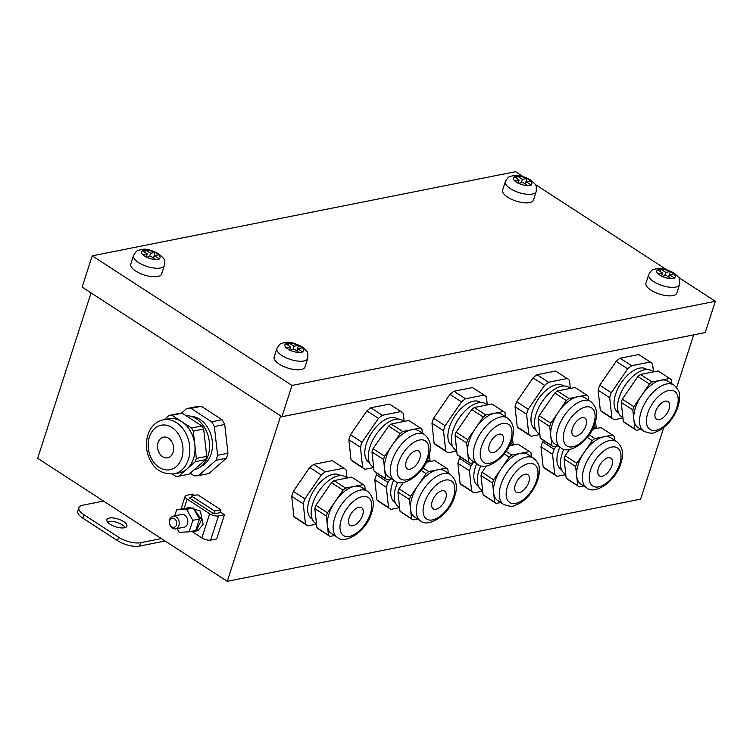 <?xml version="1.0" encoding="UTF-8"?>
<svg xmlns="http://www.w3.org/2000/svg" width="753" height="753" viewBox="0 0 753 753"><rect width="100%" height="100%" fill="white"/><g stroke="black" fill="none" stroke-linecap="round" stroke-linejoin="round"><path stroke-width="1.13" d="M661.426 276.238L662.461 273.028L657.623 269.894A9.723 3.765 17.9 0 0 658.122 273.894L661.586 276.342L666.16 275.429L671.243 278.732L674.566 278.073L669.483 274.77L674.057 273.866L670.349 271.466L668.57 276.991M668.73 277.095L669.483 274.77M664.701 275.72L665.784 272.37L670.349 271.466M665.784 272.37L660.701 269.075L659.948 271.391M657.623 269.894L660.701 269.075M658.122 273.894L662.461 273.028M518.064 183.224L519.099 180.014L514.261 176.88A9.723 3.765 17.9 0 0 514.751 180.88L518.224 183.337L522.798 182.414L527.881 185.727L531.204 185.069L526.121 181.755L530.686 180.861L526.987 178.461L525.208 183.977M525.368 184.09L526.121 181.755M521.34 182.706L522.422 179.355L526.987 178.461M522.422 179.355L517.33 176.061L516.586 178.386M514.261 176.88L517.33 176.061M514.751 180.88L519.099 180.014M289.604 350.145L290.639 346.935L285.801 343.801A9.723 3.765 17.9 0 0 286.3 347.801L289.764 350.249L294.338 349.336L299.421 352.639L301.087 352.31L302.744 351.98L297.661 348.677L302.235 347.773L298.527 345.373L296.748 350.898M296.908 351.002L297.661 348.677M292.879 349.627L293.962 346.276L298.527 345.373M293.962 346.276L288.879 342.982L288.126 345.307M285.801 343.801L288.879 342.982M286.3 347.801L290.639 346.935M146.242 257.131L147.277 253.93L142.439 250.787A9.723 3.765 17.9 0 0 142.929 254.787L146.402 257.244L150.977 256.331L156.059 259.634L159.382 258.976L154.299 255.662L158.864 254.768L155.165 252.368L153.386 257.893M153.546 257.997L154.299 255.662M149.518 256.613L150.6 253.262L155.165 252.368M150.6 253.262L145.508 249.977L144.764 252.293M142.439 250.787L145.508 249.977M142.929 254.787L147.277 253.93M648.719 274.6L645.961 283.128A16.208 6.278 17.9 0 0 650.997 290.178A16.208 6.278 17.9 0 0 666.819 295.713A16.208 6.278 17.9 0 0 676.806 293.096L679.554 284.568C679.743 277.471 680.59 279.071 673.897 272.906C666.565 269.15 661.2 267.673 657.802 268.482C652.164 269.856 652.399 268.614 648.719 274.6A16.208 6.278 17.9 0 0 653.755 281.65A16.208 6.278 17.9 0 0 669.568 287.185A16.208 6.278 17.9 0 0 679.554 284.568M505.357 181.595L502.599 190.123A16.208 6.278 17.9 0 0 507.635 197.173A16.208 6.278 17.9 0 0 523.457 202.708A16.208 6.278 17.9 0 0 533.444 200.082L536.192 191.554C536.381 184.457 537.228 186.066 530.536 179.901C523.203 176.146 517.838 174.668 514.44 175.468C508.802 176.851 509.037 175.609 505.357 181.595A16.208 6.278 17.9 0 0 510.383 188.636A16.208 6.278 17.9 0 0 526.206 194.18A16.208 6.278 17.9 0 0 536.192 191.554M276.897 348.507L274.139 357.044A16.208 6.278 17.9 0 0 279.175 364.085A16.208 6.278 17.9 0 0 294.997 369.629A16.208 6.278 17.9 0 0 304.984 367.003L307.732 358.475C307.921 351.378 308.768 352.978 302.075 346.813C294.743 343.057 289.378 341.589 285.98 342.389C280.342 343.763 280.577 342.521 276.897 348.507A16.208 6.278 17.9 0 0 281.933 355.557A16.208 6.278 17.9 0 0 297.746 361.092A16.208 6.278 17.9 0 0 307.732 358.475M133.535 255.502L130.777 264.03A16.208 6.278 17.9 0 0 135.813 271.08A16.208 6.278 17.9 0 0 151.635 276.615A16.208 6.278 17.9 0 0 161.622 273.998L164.37 265.461C164.559 258.373 165.406 259.973 158.714 253.808C151.381 250.052 146.016 248.575 142.618 249.375C136.98 250.758 137.215 249.516 133.535 255.502A16.208 6.278 17.9 0 0 138.561 262.552A16.208 6.278 17.9 0 0 154.384 268.087A16.208 6.278 17.9 0 0 164.37 265.461M169.783 520.615A4.669 3.53 78.8 0 1 174.432 518.676A4.669 3.53 78.8 0 1 176.447 524.935A4.669 3.53 78.8 0 1 171.797 526.865A4.669 3.53 78.8 0 1 169.783 520.615M178.903 525.538A6.485 4.904 78.8 0 1 175.543 528.898A6.485 4.904 78.8 0 1 170.554 526.262A6.485 4.904 78.8 0 1 169.651 519.542A6.485 4.904 78.8 0 1 173.011 516.182A6.485 4.904 78.8 0 1 178 518.817A6.485 4.904 78.8 0 1 178.903 525.538M171.806 441.691A10.533 7.972 -101.2 0 0 163.523 437.135A10.533 7.972 -101.2 0 0 159.363 453.24A10.533 7.972 -101.2 0 0 167.637 457.796A10.533 7.972 -101.2 0 0 171.806 441.691M173.011 516.182L181.614 514.478A6.485 4.904 78.8 0 1 186.603 517.113A6.485 4.904 78.8 0 1 187.506 523.834A6.485 4.904 78.8 0 1 184.137 527.194L175.543 528.898M668.156 401.631A10.533 5.544 123 0 0 668.024 401.547A10.533 5.544 123 0 0 657.727 407.251A10.533 5.544 123 0 0 656.437 419.139A10.533 5.544 123 0 0 656.56 419.223A10.533 5.544 123 0 0 666.866 413.519A10.533 5.544 123 0 0 668.156 401.631M611.963 465.42A10.533 5.544 123 0 0 610.871 458.144A10.533 5.544 123 0 0 598.315 468.535A10.533 5.544 123 0 0 599.407 475.821A10.533 5.544 123 0 0 611.963 465.42M586.022 425.341A10.533 5.544 123 0 0 584.94 418.066A10.533 5.544 123 0 0 572.384 428.466A10.533 5.544 123 0 0 573.475 435.742A10.533 5.544 123 0 0 586.022 425.341M502.938 441.86A10.533 5.544 123 0 0 501.846 434.585A10.533 5.544 123 0 0 489.299 444.976A10.533 5.544 123 0 0 490.382 452.252A10.533 5.544 123 0 0 502.938 441.86M527.909 474.748A10.533 5.544 123 0 0 527.787 474.663A10.533 5.544 123 0 0 517.48 480.358A10.533 5.544 123 0 0 516.191 492.246A10.533 5.544 123 0 0 516.313 492.33A10.533 5.544 123 0 0 526.62 486.626A10.533 5.544 123 0 0 527.909 474.748M445.785 498.448A10.533 5.544 123 0 0 444.694 491.172A10.533 5.544 123 0 0 432.147 501.573A10.533 5.544 123 0 0 433.229 508.849A10.533 5.544 123 0 0 445.785 498.448M419.845 458.379A10.533 5.544 123 0 0 418.762 451.094A10.533 5.544 123 0 0 406.206 461.495A10.533 5.544 123 0 0 407.298 468.771A10.533 5.544 123 0 0 419.845 458.379M177.049 528.597L179.167 532.324L189.116 531.825L192.824 520.332L186.593 509.339L176.644 509.837L174.696 515.852M189.116 531.825L195.761 530.507L199.47 519.015L192.824 520.332M186.593 509.339L193.239 508.021L199.47 519.015M176.644 509.837L183.29 508.51L193.239 508.021M186.207 508.369L193.107 508.03M193.276 508.087L201.616 519.542L196.26 530.978L191.751 531.307M172.456 474.117L175.891 476.348A30.788 23.305 -101.2 0 0 178.734 476.207L187.008 468.94A27.55 20.858 78.8 0 1 179.261 472.837L174.065 473.872A27.55 20.858 78.8 0 0 184.974 431.751A27.55 20.858 78.8 0 0 163.326 419.826L168.521 418.79A27.55 20.858 78.8 0 1 181.699 421.652A27.55 20.858 78.8 0 1 190.161 430.716A27.55 20.858 78.8 0 1 194.811 444.778A27.55 20.858 78.8 0 1 187.008 468.94L195.291 461.674A30.788 23.305 -101.2 0 0 196.345 458.408L193.286 431.149A30.788 23.305 -101.2 0 0 191.507 428.015L171.882 415.279A30.788 23.305 -101.2 0 0 169.048 415.421L164.239 419.647M186.8 508.106L188.683 507.324L200.402 511.127L203.131 524.512L198.124 530.225L196.26 530.978M643.834 431.253A27.55 14.495 -57 0 1 643.514 431.027A27.55 14.495 -57 0 1 646.874 399.937A27.55 14.495 -57 0 1 673.822 385.028L674.293 385.348C681.437 392.934 678.782 394.035 679.535 398.958C679.065 405.02 676.872 411.1 672.966 417.209C669.012 423.261 664.372 427.76 659.044 430.707C654.018 431.93 654.649 435.319 643.834 431.253L638.055 427.497A27.55 14.495 -57 0 1 637.735 427.28A27.55 14.495 -57 0 1 633.857 419.506A27.55 14.495 -57 0 1 641.66 395.344A27.55 14.495 -57 0 1 660.852 380.218A27.55 14.495 -57 0 1 668.043 381.272L673.822 385.028A27.55 14.495 -57 0 1 674.142 385.244M614.476 440.194L614.053 436.288A30.788 16.199 123 0 0 612.65 435.149A30.788 16.199 123 0 0 612.509 435.065L594.879 438.566A30.788 16.199 123 0 0 592.282 440.609L576.723 463.255A30.788 16.199 123 0 0 575.659 466.531L576.694 476.103A27.55 14.495 -57 0 1 578.05 465.062A27.55 14.495 -57 0 1 584.497 451.932A27.55 14.495 -57 0 1 603.699 436.815A27.55 14.495 -57 0 1 610.881 437.87L616.66 441.616A27.55 14.495 -57 0 0 583.839 468.808A27.55 14.495 -57 0 0 586.681 487.84L580.892 484.094A27.55 14.495 -57 0 1 576.694 476.103L577.73 485.676A30.788 16.199 123 0 0 579.132 486.815A30.788 16.199 123 0 0 579.273 486.899L583.829 485.996M588.545 400.116L588.121 396.21A30.788 16.199 123 0 0 586.719 395.071A30.788 16.199 123 0 0 586.578 394.986L568.948 398.488A30.788 16.199 123 0 0 566.35 400.54L550.791 423.177A30.788 16.199 123 0 0 549.728 426.452L550.763 436.025A27.55 14.495 -57 0 1 552.118 424.984A27.55 14.495 -57 0 1 558.566 411.853A27.55 14.495 -57 0 1 577.767 396.737A27.55 14.495 -57 0 1 584.949 397.791L590.729 401.537A27.55 14.495 -57 0 0 557.907 428.73A27.55 14.495 -57 0 0 560.74 447.762L554.961 444.016A27.55 14.495 -57 0 1 550.763 436.025L551.798 445.597A30.788 16.199 123 0 0 553.201 446.736A30.788 16.199 123 0 0 553.342 446.821L557.898 445.917M505.451 416.635L505.028 412.719A30.788 16.199 123 0 0 503.625 411.59A30.788 16.199 123 0 0 503.484 411.496L485.864 415.007A30.788 16.199 123 0 0 483.266 417.049L467.698 439.696A30.788 16.199 123 0 0 466.644 442.971L467.679 452.544A27.55 14.495 -57 0 1 469.034 441.493A27.55 14.495 -57 0 1 475.482 428.372A27.55 14.495 -57 0 1 494.674 413.246A27.55 14.495 -57 0 1 501.865 414.31L507.644 418.056A27.55 14.495 -57 0 0 474.814 445.249A27.55 14.495 -57 0 0 477.656 464.281L471.877 460.525A27.55 14.495 -57 0 1 467.679 452.544L468.705 462.116A30.788 16.199 123 0 0 470.107 463.246A30.788 16.199 123 0 0 470.249 463.34L474.804 462.436M503.588 504.359A27.55 14.495 -57 0 1 503.268 504.134A27.55 14.495 -57 0 1 506.628 473.044A27.55 14.495 -57 0 1 533.576 458.135L534.046 458.455C541.191 466.041 538.536 467.152 539.289 472.065C538.819 478.127 536.625 484.207 532.719 490.316C528.766 496.368 524.126 500.877 518.798 503.813C513.781 505.037 514.403 508.426 503.588 504.359L497.808 500.604A27.55 14.495 -57 0 1 497.488 500.387A27.55 14.495 -57 0 1 493.61 492.622A27.55 14.495 -57 0 1 501.413 468.451A27.55 14.495 -57 0 1 520.605 453.325A27.55 14.495 -57 0 1 527.797 454.379L533.576 458.135A27.55 14.495 -57 0 1 533.896 458.351M448.299 473.232L447.875 469.317A30.788 16.199 123 0 0 446.473 468.178A30.788 16.199 123 0 0 446.331 468.093L428.702 471.594A30.788 16.199 123 0 0 426.104 473.646L410.545 496.293A30.788 16.199 123 0 0 409.491 499.559L410.517 509.132A27.55 14.495 -57 0 1 411.872 498.091A27.55 14.495 -57 0 1 418.329 484.97A27.55 14.495 -57 0 1 437.521 469.844A27.55 14.495 -57 0 1 444.703 470.898L450.492 474.654A27.55 14.495 -57 0 0 417.661 501.837A27.55 14.495 -57 0 0 420.503 520.869L414.715 517.123A27.55 14.495 -57 0 1 410.517 509.132L411.552 518.704A30.788 16.199 123 0 0 412.955 519.843A30.788 16.199 123 0 0 413.096 519.928L417.651 519.024M422.367 433.154L421.944 429.238A30.788 16.199 123 0 0 420.541 428.099A30.788 16.199 123 0 0 420.4 428.015L402.77 431.516A30.788 16.199 123 0 0 400.172 433.568L384.614 456.214A30.788 16.199 123 0 0 383.55 459.49L384.585 469.053A27.55 14.495 -57 0 1 385.941 458.012A27.55 14.495 -57 0 1 392.388 444.891A27.55 14.495 -57 0 1 411.59 429.765A27.55 14.495 -57 0 1 418.772 430.82L424.551 434.575A27.55 14.495 -57 0 0 391.729 461.758A27.55 14.495 -57 0 0 394.563 480.8L388.783 477.044A27.55 14.495 -57 0 1 384.585 469.053L385.621 478.626A30.788 16.199 123 0 0 387.023 479.765A30.788 16.199 123 0 0 387.164 479.849L391.72 478.946M191.704 531.317L201.879 537.915A6.485 2.513 17.9 0 0 210.661 540.089L216.685 538.894L224.488 514.723L221.024 512.473L215 513.678A1.619 0.631 17.9 0 1 212.798 513.132L190.255 498.505A1.619 0.631 17.9 0 1 189.756 497.799A1.619 0.631 17.9 0 1 190.142 497.545L191.055 497.366M194.679 495.38L192.693 494.1L186.669 495.295A6.485 2.513 17.9 0 0 185.125 496.302A6.485 2.513 17.9 0 0 187.139 499.126L209.682 513.753A6.485 2.513 17.9 0 0 218.464 515.927L224.488 514.723M671.629 383.606L671.205 379.691A30.788 16.199 123 0 0 669.803 378.552A30.788 16.199 123 0 0 669.662 378.467L652.042 381.969A30.788 16.199 123 0 0 649.434 384.021L633.875 406.667A30.788 16.199 123 0 0 632.821 409.943L634.883 429.078A30.788 16.199 123 0 0 636.285 430.217A30.788 16.199 123 0 0 636.426 430.302L640.982 429.398M531.383 456.713L530.959 452.798A30.788 16.199 123 0 0 529.557 451.668A30.788 16.199 123 0 0 529.415 451.574L511.795 455.076A30.788 16.199 123 0 0 509.197 457.127L493.629 479.774A30.788 16.199 123 0 0 492.575 483.05L494.636 502.185A30.788 16.199 123 0 0 496.039 503.324A30.788 16.199 123 0 0 496.18 503.418L500.736 502.505M169.048 415.421L179.44 413.359A30.788 23.305 78.8 0 1 182.273 413.218L171.882 415.279M178.734 476.207L189.116 474.145L197.399 466.879L205.673 459.612L195.291 461.674M196.345 458.408L206.736 456.337A30.788 23.305 78.8 0 1 205.673 459.612M193.286 431.149L203.668 429.078A30.788 23.305 78.8 0 0 201.889 425.944L182.273 413.218M191.507 428.015L201.889 425.944M206.736 456.337L203.668 429.078M649.434 384.021L637.876 376.519A30.788 16.199 -57 0 1 640.474 374.467L652.042 381.969M632.821 409.943L621.263 402.441A30.788 16.199 -57 0 1 622.317 399.165L633.875 406.667M637.876 376.519L622.317 399.165M634.883 429.078L623.324 421.576A30.788 16.199 -57 0 0 624.726 422.715A30.788 16.199 -57 0 0 624.868 422.81L636.153 430.123M621.263 402.441L623.324 421.576M669.662 378.467L658.103 370.965A30.788 16.199 -57 0 1 658.244 371.05A30.788 16.199 -57 0 1 658.376 371.144M658.103 370.965L640.474 374.467M612.509 435.065L600.95 427.563A30.788 16.199 -57 0 1 601.082 427.648A30.788 16.199 -57 0 1 601.223 427.742M592.282 440.609L587.274 437.361M594.879 438.566L589.138 434.839M600.95 427.563L592.432 429.248M576.723 463.255L565.164 455.753A30.788 16.199 -57 0 0 564.101 459.029L566.171 478.174A30.788 16.199 -57 0 0 567.574 479.313A30.788 16.199 -57 0 0 567.706 479.397L578.991 486.72M575.659 466.531L564.101 459.029M569.484 449.456L565.164 455.753M577.73 485.676L566.171 478.174M586.578 394.986L575.019 387.484A30.788 16.199 -57 0 1 575.151 387.569A30.788 16.199 -57 0 1 575.292 387.663M566.35 400.54L554.792 393.038A30.788 16.199 -57 0 1 557.389 390.986L568.948 398.488M575.019 387.484L557.389 390.986M550.791 423.177L539.223 415.684A30.788 16.199 -57 0 0 538.169 418.95L540.23 438.095A30.788 16.199 -57 0 0 541.642 439.234A30.788 16.199 -57 0 0 541.774 439.319L553.06 446.642M549.728 426.452L538.169 418.95M554.792 393.038L539.223 415.684M551.798 445.597L540.23 438.095M503.484 411.496L491.925 403.994A30.788 16.199 -57 0 1 492.067 404.088A30.788 16.199 -57 0 1 492.198 404.173M483.266 417.049L471.698 409.547A30.788 16.199 -57 0 1 474.296 407.505L485.864 415.007M491.925 403.994L474.296 407.505M467.698 439.696L456.139 432.194A30.788 16.199 -57 0 0 455.085 435.469L457.146 454.614A30.788 16.199 -57 0 0 458.549 455.744A30.788 16.199 -57 0 0 458.69 455.838L469.976 463.161M466.644 442.971L455.085 435.469M471.698 409.547L456.139 432.194M468.705 462.116L457.146 454.614M509.197 457.127L504.19 453.88M511.795 455.076L506.044 451.348M492.575 483.05L481.016 475.548A30.788 16.199 -57 0 1 482.071 472.272L493.629 479.774M486.4 465.975L482.071 472.272M494.636 502.185L483.078 494.693A30.788 16.199 -57 0 0 484.48 495.822A30.788 16.199 -57 0 0 484.621 495.916L495.907 503.239M481.016 475.548L483.078 494.693M529.415 451.574L517.857 444.072A30.788 16.199 -57 0 1 517.998 444.166A30.788 16.199 -57 0 1 518.139 444.251M517.857 444.072L509.348 445.767M446.331 468.093L434.773 460.591A30.788 16.199 -57 0 1 434.905 460.676A30.788 16.199 -57 0 1 435.046 460.77M426.104 473.646L421.096 470.399M428.702 471.594L422.96 467.867M434.773 460.591L426.254 462.286M410.545 496.293L398.986 488.791A30.788 16.199 -57 0 0 397.923 492.067L399.994 511.202A30.788 16.199 -57 0 0 401.396 512.341A30.788 16.199 -57 0 0 401.528 512.426L412.813 519.749M409.491 499.559L397.923 492.067M403.307 482.485L398.986 488.791M411.552 518.704L399.994 511.202M420.4 428.015L408.841 420.513A30.788 16.199 -57 0 1 408.973 420.598A30.788 16.199 -57 0 1 409.114 420.692M400.172 433.568L388.614 426.066A30.788 16.199 -57 0 1 391.212 424.014L402.77 431.516M408.841 420.513L391.212 424.014M384.614 456.214L373.046 448.713A30.788 16.199 -57 0 0 371.991 451.988L374.053 471.124A30.788 16.199 -57 0 0 375.465 472.263A30.788 16.199 -57 0 0 375.596 472.357L386.882 479.67M383.55 459.49L371.991 451.988M388.614 426.066L373.046 448.713M385.621 478.626L374.053 471.124M185.944 415.6A27.55 20.858 78.8 0 1 204.703 427.826A27.55 20.858 78.8 0 1 193.926 469.919M622.9 417.67L621.865 416.993A27.55 14.495 -57 0 1 621.545 416.776A27.55 14.495 -57 0 1 624.905 385.687A27.55 14.495 -57 0 1 651.853 370.777L653.548 371.869M565.748 474.258L564.712 473.59A27.55 14.495 -57 0 1 561.87 454.558A27.55 14.495 -57 0 1 563.922 449.183M593.59 426.772A27.55 14.495 -57 0 1 594.701 427.365L596.395 428.466M539.816 434.189L538.781 433.512A27.55 14.495 -57 0 1 535.938 414.479A27.55 14.495 -57 0 1 568.769 387.287L570.454 388.388M456.723 450.699L455.687 450.03A27.55 14.495 -57 0 1 452.845 430.998A27.55 14.495 -57 0 1 485.676 403.806L487.37 404.907M482.654 490.777L481.619 490.109A27.55 14.495 -57 0 1 481.299 489.883A27.55 14.495 -57 0 1 480.828 465.702M510.496 443.282A27.55 14.495 -57 0 1 511.607 443.884L513.301 444.985M399.57 507.296L398.535 506.618A27.55 14.495 -57 0 1 395.692 487.586A27.55 14.495 -57 0 1 397.744 482.212M427.412 459.801A27.55 14.495 -57 0 1 428.523 460.394L430.217 461.495M373.639 467.218L372.603 466.549A27.55 14.495 -57 0 1 369.761 447.508A27.55 14.495 -57 0 1 402.591 420.325L404.276 421.416M219.895 512.699L220.845 509.781L197.719 494.777L191.488 496.02L190.613 498.731M213.786 513.565L214.614 511.023L191.488 496.02M191.3 416.409A25.931 19.625 78.8 0 1 207.903 427.892A25.931 19.625 78.8 0 1 201.22 466.333M220.845 509.781L214.614 511.023M618.637 412.973L618.119 412.635A25.931 13.639 -57 0 1 617.818 412.428A25.931 13.639 -57 0 1 620.98 383.173A25.931 13.639 -57 0 1 646.347 369.13L646.865 369.469M561.484 469.561L560.966 469.232A25.931 13.639 -57 0 1 558.293 451.32A25.931 13.639 -57 0 1 559.818 447.169M535.552 429.492L535.035 429.154A25.931 13.639 -57 0 1 532.362 411.242A25.931 13.639 -57 0 1 563.263 385.649L563.771 385.978M452.459 446.002L451.941 445.672A25.931 13.639 -57 0 1 449.268 427.751A25.931 13.639 -57 0 1 480.169 402.168L480.687 402.497M478.39 486.08L477.882 485.751A25.931 13.639 -57 0 1 477.571 485.544A25.931 13.639 -57 0 1 476.734 463.679M395.306 502.599L394.788 502.26A25.931 13.639 -57 0 1 392.115 484.348A25.931 13.639 -57 0 1 393.64 480.198M369.375 462.521L368.857 462.182A25.931 13.639 -57 0 1 366.184 444.27A25.931 13.639 -57 0 1 397.085 418.677L397.593 419.016M678.566 277.433L715.35 301.294L292.013 385.442L92.233 255.832L515.57 171.684L523.09 176.56M535.204 184.419L666.452 269.574M91.075 292.908L37.65 458.304L103.547 501.056L82.783 505.188A16.208 6.278 17.9 0 0 78.914 507.71L77.813 511.118A16.208 6.278 17.9 0 0 82.849 518.168L117.534 540.663A16.208 6.278 17.9 0 0 139.484 546.104L165.123 541.012M125.327 527.524A10.533 4.085 17.9 0 0 122.523 524.982A10.533 4.085 17.9 0 0 107.321 521.707M190.18 473.213L194.199 475.821A34.036 25.762 -101.2 0 0 198.519 475.604L215.97 460.29A34.036 25.762 -101.2 0 0 217.589 455.301L214.36 426.565A34.036 25.762 -101.2 0 0 211.649 421.793L190.97 408.38A34.036 25.762 -101.2 0 0 186.65 408.597L181.388 413.218M123.624 521.565A10.533 4.085 17.9 0 0 113.345 517.97A10.533 4.085 17.9 0 0 106.851 519.674A10.533 4.085 17.9 0 0 110.126 524.248A10.533 4.085 17.9 0 0 120.405 527.853A10.533 4.085 17.9 0 0 126.899 526.149A10.533 4.085 17.9 0 0 123.624 521.565M78.914 507.71A16.208 6.278 17.9 0 0 83.95 514.751L118.635 537.256A16.208 6.278 17.9 0 0 140.585 542.697L161.358 538.564L227.255 581.316L280.681 415.92M653.453 371.813L652.597 363.897A34.036 17.903 123 0 0 650.761 362.334A34.036 17.903 123 0 0 650.253 362.024L631.673 365.723A34.036 17.903 123 0 0 627.71 368.838L611.304 392.708A34.036 17.903 123 0 0 609.695 397.697L611.869 417.877A34.036 17.903 123 0 0 613.714 419.43A34.036 17.903 123 0 0 614.222 419.741L622.938 418.009M556.251 446.237L554.152 449.306A34.036 17.903 123 0 0 552.542 454.294L554.716 474.465A34.036 17.903 123 0 0 556.561 476.028A34.036 17.903 123 0 0 557.069 476.338L565.785 474.606M596.301 428.401L595.519 421.162M570.36 388.322L569.513 380.406A34.036 17.903 123 0 0 567.668 378.853A34.036 17.903 123 0 0 567.16 378.543L548.579 382.232A34.036 17.903 123 0 0 544.617 385.357L528.22 409.227A34.036 17.903 123 0 0 526.611 414.216L528.785 434.396A34.036 17.903 123 0 0 530.62 435.949A34.036 17.903 123 0 0 531.129 436.26L539.845 434.528M487.276 404.841L486.419 396.925A34.036 17.903 123 0 0 484.584 395.363A34.036 17.903 123 0 0 484.075 395.061L465.495 398.751A34.036 17.903 123 0 0 461.533 401.876L445.127 425.746A34.036 17.903 123 0 0 443.517 430.735L445.691 450.906A34.036 17.903 123 0 0 447.536 452.468A34.036 17.903 123 0 0 448.044 452.769L456.76 451.038M473.166 462.756L471.058 465.825A34.036 17.903 123 0 0 469.448 470.804L471.623 490.984A34.036 17.903 123 0 0 473.468 492.547A34.036 17.903 123 0 0 473.976 492.848L482.692 491.116M513.207 444.919L512.426 437.672M390.073 479.275L387.974 482.334A34.036 17.903 123 0 0 386.364 487.323L388.539 507.503A34.036 17.903 123 0 0 390.383 509.056A34.036 17.903 123 0 0 390.892 509.367L399.608 507.635M430.123 461.438L429.342 454.191M404.182 421.36L403.335 413.444A34.036 17.903 123 0 0 401.49 411.882A34.036 17.903 123 0 0 400.982 411.571L382.402 415.27A34.036 17.903 123 0 0 378.439 418.386L362.042 442.256A34.036 17.903 123 0 0 360.433 447.244L362.607 467.425A34.036 17.903 123 0 0 364.443 468.987A34.036 17.903 123 0 0 364.951 469.288L373.676 467.557M292.013 385.442L281.914 416.72L82.124 287.109L92.233 255.832M715.35 301.294L705.25 332.572L281.914 416.72M214.36 426.565L224.742 424.504A34.036 25.762 78.8 0 0 222.041 419.732L201.352 406.319L190.97 408.38M211.649 421.793L222.041 419.732M186.65 408.597L197.041 406.526A34.036 25.762 78.8 0 1 201.352 406.319M198.519 475.604L208.91 473.543L226.361 458.229L215.97 460.29M217.589 455.301L227.971 453.24A34.036 25.762 78.8 0 1 226.361 458.229M227.971 453.24L224.742 424.504M103.547 501.056L161.358 538.564M650.253 362.024L638.685 354.531A34.036 17.903 -57 0 1 639.193 354.832L650.761 362.334M638.685 354.531L620.105 358.221L631.673 365.723M627.71 368.838L616.152 361.336A34.036 17.903 -57 0 1 620.105 358.221M616.152 361.336L599.746 385.207L611.304 392.708M609.695 397.697L598.136 390.195A34.036 17.903 -57 0 1 599.746 385.207M598.136 390.195L600.31 410.376L611.869 417.877M613.714 419.43L602.155 411.938A34.036 17.903 -57 0 1 600.31 410.376M543.515 440.449L542.584 441.804L554.152 449.306M552.542 454.294L540.974 446.793A34.036 17.903 -57 0 1 542.584 441.804M540.974 446.793L543.158 466.973L554.716 474.465M556.561 476.028L544.993 468.526A34.036 17.903 -57 0 1 543.158 466.973M567.16 378.543L555.601 371.041A34.036 17.903 -57 0 1 556.109 371.351L567.668 378.853M555.601 371.041L537.021 374.74L548.579 382.232M544.617 385.357L533.058 377.855A34.036 17.903 -57 0 1 537.021 374.74M533.058 377.855L516.652 401.726L528.22 409.227M526.611 414.216L515.043 406.714A34.036 17.903 -57 0 1 516.652 401.726M515.043 406.714L517.217 426.895L528.785 434.396M530.62 435.949L519.062 428.448A34.036 17.903 -57 0 1 517.217 426.895M484.075 395.061L472.507 387.56A34.036 17.903 -57 0 1 473.016 387.87L484.584 395.363M472.507 387.56L453.927 391.249L465.495 398.751M461.533 401.876L449.974 394.374A34.036 17.903 -57 0 1 453.927 391.249M449.974 394.374L433.568 418.244L445.127 425.746M443.517 430.735L431.958 423.233A34.036 17.903 -57 0 1 433.568 418.244M431.958 423.233L434.133 443.404L445.691 450.906M447.536 452.468L435.978 444.967A34.036 17.903 -57 0 1 434.133 443.404M460.431 456.967L459.499 458.323L471.058 465.825M469.448 470.804L457.89 463.311A34.036 17.903 -57 0 1 459.499 458.323M457.89 463.311L460.064 483.482L471.623 490.984M473.468 492.547L461.909 485.045A34.036 17.903 -57 0 1 460.064 483.482M377.338 473.486L376.415 474.832L387.974 482.334M386.364 487.323L374.796 479.821A34.036 17.903 -57 0 1 376.415 474.832M374.796 479.821L376.98 500.001L388.539 507.503M390.383 509.056L378.815 501.564A34.036 17.903 -57 0 1 376.98 500.001M400.982 411.571L389.423 404.079A34.036 17.903 -57 0 1 389.932 404.38L401.49 411.882M389.423 404.079L370.843 407.768L382.402 415.27M378.439 418.386L366.88 410.884A34.036 17.903 -57 0 1 370.843 407.768M366.88 410.884L350.474 434.754L362.042 442.256M360.433 447.244L348.865 439.743A34.036 17.903 -57 0 1 350.474 434.754M348.865 439.743L351.039 459.923L362.607 467.425M364.443 468.987L352.884 461.485A34.036 17.903 -57 0 1 351.039 459.923M227.255 581.316L640.624 499.154L663.741 427.582M676.646 387.635L693.692 334.869M332.261 460.667L343.829 468.168A34.036 17.903 -57 0 1 344.337 468.479L332.261 460.667L313.69 464.356L309.728 467.481L293.322 491.351L291.712 496.34L293.886 516.52L296.24 518.384M347.029 477.948L346.173 470.032A34.036 17.903 -57 0 0 344.337 468.479M291.712 496.34L303.271 503.842L305.445 524.013A34.036 17.903 -57 0 0 307.29 525.575A34.036 17.903 -57 0 0 307.798 525.886L316.514 524.154M305.445 524.013L293.886 516.52M303.271 503.842A34.036 17.903 -57 0 1 304.88 498.853L293.322 491.351M309.728 467.481L321.286 474.983L304.88 498.853M321.286 474.983A34.036 17.903 -57 0 1 325.249 471.858L313.69 464.356M343.829 468.168L325.249 471.858M340.441 475.604L339.923 475.275A25.931 13.639 123 0 0 309.022 500.867A25.931 13.639 123 0 0 311.704 518.779L312.213 519.109M316.476 523.806L315.441 523.137A27.55 14.495 -57 0 1 312.599 504.105A27.55 14.495 -57 0 1 345.429 476.913L347.124 478.014M351.962 477.289A30.788 16.199 123 0 0 351.82 477.195A30.788 16.199 123 0 0 351.679 477.11L334.059 480.612A30.788 16.199 123 0 0 331.452 482.664L315.893 505.301A30.788 16.199 123 0 0 314.839 508.576L316.9 527.721A30.788 16.199 123 0 0 318.303 528.86A30.788 16.199 123 0 0 318.444 528.945L329.729 536.268M351.679 477.11L363.238 484.612L345.618 488.113A30.788 16.199 -57 0 0 343.02 490.156L331.452 482.664M345.618 488.113L334.059 480.612M363.238 484.612A30.788 16.199 -57 0 1 363.379 484.697A30.788 16.199 -57 0 1 364.781 485.836L365.205 489.742M334.558 535.543L330.002 536.447A30.788 16.199 -57 0 1 329.861 536.362A30.788 16.199 -57 0 1 328.459 535.223L316.9 527.721M314.839 508.576L326.397 516.078A30.788 16.199 -57 0 1 327.451 512.802L315.893 505.301M343.02 490.156L327.451 512.802M326.397 516.078L328.459 535.223M354.428 486.363A27.55 14.495 123 0 0 335.236 501.479A27.55 14.495 123 0 0 328.788 514.61A27.55 14.495 123 0 0 327.433 525.65A27.55 14.495 123 0 0 331.631 533.642L337.41 537.388A27.55 14.495 -57 0 1 334.567 518.356A27.55 14.495 -57 0 1 367.398 491.163L361.619 487.417A27.55 14.495 123 0 0 354.428 486.363M362.692 514.967A10.533 5.544 -57 0 1 350.136 525.368A10.533 5.544 -57 0 1 349.053 518.083A10.533 5.544 -57 0 1 361.609 507.691A10.533 5.544 -57 0 1 362.692 514.967M661.821 276.295A9.723 3.765 17.9 0 0 670.998 278.563M674.321 277.904A9.723 3.765 17.9 0 0 673.831 273.904M670.132 271.504A9.723 3.765 17.9 0 0 660.946 269.226M518.45 183.28A9.723 3.765 17.9 0 0 527.637 185.558M530.959 184.899A9.723 3.765 17.9 0 0 530.47 180.899M526.771 178.499A9.723 3.765 17.9 0 0 517.584 176.221M289.999 350.201A9.723 3.765 17.9 0 0 299.176 352.47M302.499 351.811A9.723 3.765 17.9 0 0 302.009 347.811M298.31 345.411A9.723 3.765 17.9 0 0 289.124 343.133M146.628 257.187A9.723 3.765 17.9 0 0 155.815 259.465M159.137 258.806A9.723 3.765 17.9 0 0 158.648 254.806M154.949 252.406A9.723 3.765 17.9 0 0 145.762 250.128M178.979 435.036A22.684 17.178 78.8 0 1 176.701 466.22A22.684 17.178 78.8 0 1 152.181 459.895A22.684 17.178 78.8 0 1 154.459 428.711A22.684 17.178 78.8 0 1 178.979 435.036M674.904 391.532A22.684 11.935 -57 0 1 671.977 417.388A22.684 11.935 -57 0 1 649.679 429.238A22.684 11.935 -57 0 1 652.616 403.382A22.684 11.935 -57 0 1 674.904 391.532M619.823 463.622A22.684 11.935 -57 0 1 599.059 486.805A22.684 11.935 -57 0 1 590.456 470.343A22.684 11.935 -57 0 1 611.22 447.15A22.684 11.935 -57 0 1 619.823 463.622M593.891 423.544A22.684 11.935 -57 0 1 573.127 446.736A22.684 11.935 -57 0 1 564.515 430.264A22.684 11.935 -57 0 1 585.288 407.072A22.684 11.935 -57 0 1 593.891 423.544M510.807 440.063A22.684 11.935 -57 0 1 490.034 463.246A22.684 11.935 -57 0 1 481.431 446.774A22.684 11.935 -57 0 1 502.204 423.591A22.684 11.935 -57 0 1 510.807 440.063M534.658 464.648A22.684 11.935 -57 0 1 531.731 490.504A22.684 11.935 -57 0 1 509.442 502.345A22.684 11.935 -57 0 1 512.369 476.489A22.684 11.935 -57 0 1 534.658 464.648M453.654 496.651A22.684 11.935 -57 0 1 432.881 519.843A22.684 11.935 -57 0 1 424.278 503.371A22.684 11.935 -57 0 1 445.042 480.179A22.684 11.935 -57 0 1 453.654 496.651M427.713 456.572A22.684 11.935 -57 0 1 406.949 479.765A22.684 11.935 -57 0 1 398.337 463.293A22.684 11.935 -57 0 1 419.11 440.11A22.684 11.935 -57 0 1 427.713 456.572M210.661 540.089L218.464 515.927M201.879 537.915L209.682 513.753M184.118 508.473L187.139 499.126M189.916 498.232L190.142 497.545M139.484 546.104L140.585 542.697M117.534 540.663L118.635 537.256M83.95 514.751L82.849 518.168M341.184 519.89A22.684 11.935 -57 0 1 361.958 496.698A22.684 11.935 -57 0 1 370.561 513.17A22.684 11.935 -57 0 1 349.787 536.352A22.684 11.935 -57 0 1 341.184 519.89M163.326 419.826C146.487 423.318 141.893 446.84 151.118 461.758C155.598 470.296 163.25 474.324 174.065 473.872M616.66 441.616C622.599 446.774 624.049 453.833 621.009 462.794C616.472 481.026 594.588 495.465 586.681 487.84M590.729 401.537C596.668 406.705 598.108 413.764 595.077 422.715C590.54 440.947 568.656 455.386 560.74 447.762M507.644 418.056C513.574 423.214 515.024 430.274 511.984 439.234C507.447 457.466 485.563 471.905 477.656 464.281M450.492 474.654C456.422 479.812 457.871 486.871 454.831 495.832C450.294 514.064 428.41 528.493 420.503 520.869M424.551 434.575C430.49 439.733 431.93 446.793 428.899 455.753C424.363 473.985 402.479 488.415 394.563 480.8M181.04 508.962L185.125 496.302M636.285 430.217L624.726 422.715M669.803 378.552L658.244 371.05M612.65 435.149L601.082 427.648M579.132 486.815L567.574 479.313M586.719 395.071L575.151 387.569M553.201 446.736L541.642 439.234M503.625 411.59L492.067 404.088M470.107 463.246L458.549 455.744M496.039 503.324L484.48 495.822M529.557 451.668L517.998 444.166M446.473 468.178L434.905 460.676M412.955 519.843L401.396 512.341M420.541 428.099L408.973 420.598M387.023 479.765L375.465 472.263M307.29 525.575L295.731 518.073M363.379 484.697L351.82 477.195M329.861 536.362L318.303 528.86M337.41 537.388C345.316 545.012 367.2 530.573 371.737 512.341C374.778 503.39 373.328 496.321 367.398 491.163"/></g></svg>
